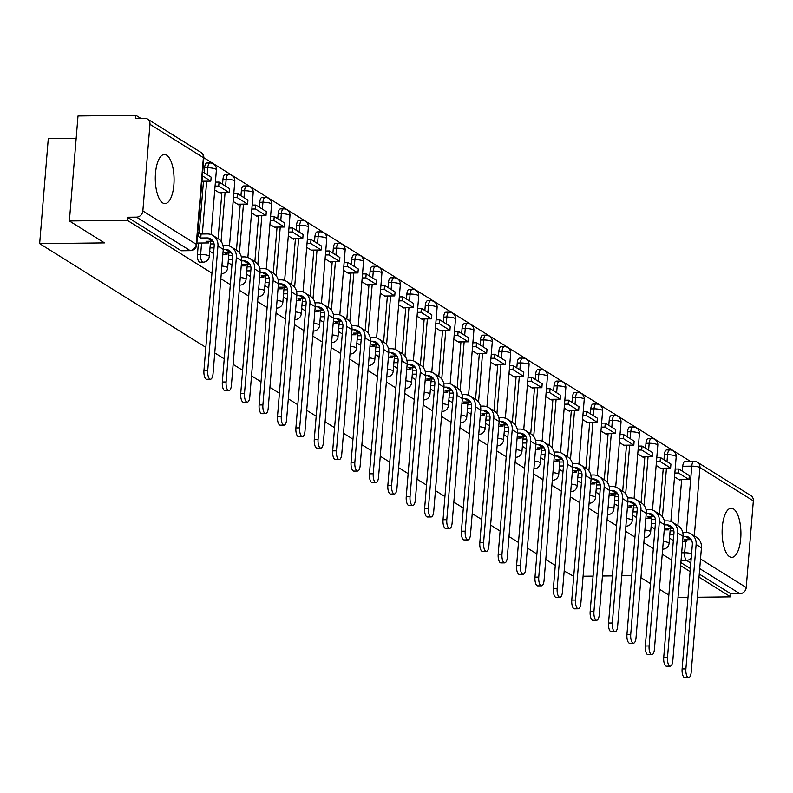 <?xml version="1.0" encoding="UTF-8"?>
<svg xmlns="http://www.w3.org/2000/svg" width="793" height="793" viewBox="0 0 793 793"><rect width="100%" height="100%" fill="white"/><g stroke="black" fill="none" stroke-linecap="round" stroke-linejoin="round"><path stroke-width="1.19" d="M733.475 508.918A24.553 9.397 89.3 0 0 731.235 508.234A24.553 9.397 89.3 0 0 722.155 529.962A24.553 9.397 89.3 0 0 729.55 556.666A24.553 9.397 89.3 0 0 731.8 557.35A24.553 9.397 89.3 0 0 740.88 535.632A24.553 9.397 89.3 0 0 733.475 508.918M166.649 155.16A24.553 9.397 89.3 0 0 164.399 154.486A24.553 9.397 89.3 0 0 155.319 176.205A24.553 9.397 89.3 0 0 162.714 202.919A24.553 9.397 89.3 0 0 164.964 203.603A24.553 9.397 89.3 0 0 174.044 181.875A24.553 9.397 89.3 0 0 166.649 155.16M198.389 243.035L197.457 254.454A6.294 2.409 89.3 0 0 199.311 262.057A6.294 2.409 89.3 0 0 199.886 262.225L203.077 262.186A6.294 2.409 -90.7 0 1 202.502 262.017A6.294 2.409 -90.7 0 1 200.649 254.424L201.591 243.005M690.396 461.367L203.851 157.728M140.698 118.316L135.89 115.312L135.643 118.375L144.653 118.266A6.294 5.65 -58 0 1 147.488 119.049A6.294 5.65 -58 0 1 149.966 124.323L142.849 210.948L196.258 244.284L203.375 157.648L149.966 124.323M76.178 138.319L48.284 138.646L39.65 243.639L104.507 242.896L69.378 220.969L127.257 220.305L211.949 273.159M69.378 220.969L78.011 115.976L135.89 115.312M677.866 525.63L681.653 479.626M682.347 471.211L682.753 466.254L691.774 466.145A6.294 2.409 -90.7 0 1 694.053 461.328L685.043 461.427A6.294 2.409 89.3 0 0 682.753 466.254M678.015 597.466L688.007 597.357M697.364 597.248L730.64 596.861L699.02 577.135M220.841 278.71L230.337 284.637M239.238 290.188L248.724 296.116M257.626 301.667L267.122 307.595M276.014 313.146L285.51 319.073M294.411 324.624L303.897 330.542M312.799 336.103L322.295 342.021M331.196 347.582L340.683 353.5M349.584 359.051L359.08 364.978M367.972 370.529L377.468 376.457M386.369 382.008L395.856 387.936M404.757 393.487L414.253 399.414M423.145 404.965L432.641 410.893M441.542 416.444L451.039 422.372M459.93 427.923L469.426 433.85M478.328 439.401L487.814 445.329M496.715 450.88L506.212 456.798M515.103 462.359L524.599 468.276M533.501 473.837L542.987 479.755M551.888 485.306L561.385 491.234M570.276 496.785L579.772 502.712M588.674 508.263L598.17 514.191M607.061 519.742L616.558 525.67M625.459 531.221L634.945 537.148M643.847 542.699L653.343 548.627M662.234 554.178L671.73 560.106M680.632 565.657L690.118 571.584M573.726 576.333L564.18 570.99M555.278 565.439L545.792 559.511M536.891 553.96L527.395 548.032M518.503 542.481L509.007 536.554M500.105 531.003L490.619 525.075M481.718 519.524L472.222 513.596M463.32 508.045L453.834 502.128M444.932 496.567L435.436 490.649M426.545 485.088L417.049 479.17M408.147 473.609L398.661 467.692M389.76 462.141L380.263 456.213M371.372 450.662L361.876 444.734M352.974 439.183L343.488 433.256M334.587 427.705L325.09 421.777M316.189 416.226L306.703 410.298M297.801 404.747L288.305 398.82M279.414 393.269L269.917 387.341M261.016 381.79L251.53 375.872M242.628 370.311L233.132 364.393M224.241 358.832L214.744 352.915M205.843 347.354L39.65 243.639M631.783 575.668L621.791 575.787M612.424 575.896L602.442 576.005M593.075 576.115L583.083 576.233M668.856 595.097L659.36 589.169M650.458 583.618L640.972 577.691M753.35 500.879L699.941 467.553A6.294 5.65 -58 0 0 697.463 462.279L750.862 495.605A6.294 5.65 122 0 1 753.35 500.879L746.223 587.514A6.294 5.65 122 0 1 739.909 593.699L699.723 568.621M730.64 596.861L730.888 593.808L739.909 593.699M127.514 217.242L180.913 250.578A6.294 2.409 89.3 0 0 181.488 250.747L190.508 250.647A6.294 2.409 -90.7 0 1 189.933 250.469L136.525 217.143L127.514 217.242L127.257 220.305M136.525 217.143A6.294 5.65 -58 0 0 142.849 210.948M214.754 189.943L220.196 193.353L220.256 192.699M233.142 201.422L238.594 204.832L238.643 204.178M251.53 212.901L256.982 216.301L257.041 215.656M269.927 224.379L275.379 227.779L275.429 227.135M288.315 235.858L293.767 239.258L293.816 238.614M306.703 247.337L312.155 250.737L312.214 250.092M325.1 258.815L330.552 262.215L330.602 261.571M343.488 270.294L348.94 273.694L348.989 273.04M361.886 281.773L367.328 285.173L367.387 284.518M380.273 293.251L385.725 296.651L385.775 295.997M398.661 304.73L404.113 308.13L404.172 307.476M417.059 316.209L422.51 319.609L422.56 318.955M435.446 327.678L440.898 331.087L440.948 330.433M453.834 339.156L459.286 342.566L459.345 341.912M472.231 350.635L477.683 354.035L477.733 353.391M490.619 362.114L496.071 365.514L496.131 364.869M509.017 373.592L514.469 376.992L514.518 376.348M527.404 385.071L532.856 388.471L532.906 387.827M545.792 396.55L551.244 399.95L551.304 399.305M564.19 408.028L569.642 411.428L569.691 410.774M582.577 419.507L588.029 422.907L588.079 422.253M600.975 430.986L606.417 434.386L606.476 433.731M619.363 442.464L624.815 445.864L624.864 445.21M637.75 453.933L643.202 457.343L643.262 456.689M656.148 465.412L661.6 468.822L661.649 468.167M659.479 514.151L663.265 468.148M663.949 459.732L664.365 454.776L667.557 454.736A6.294 2.409 -90.7 0 1 669.847 449.909L666.645 449.948A6.294 2.409 89.3 0 0 664.365 454.776M641.091 502.673L644.868 456.669M645.561 448.253L645.968 443.297L649.17 443.257A6.294 2.409 -90.7 0 1 651.459 438.43L648.258 438.47A6.294 2.409 89.3 0 0 645.968 443.297M622.693 491.194L626.48 445.19M627.174 436.774L627.58 431.818L630.782 431.779A6.294 2.409 -90.7 0 1 633.062 426.961L629.86 426.991A6.294 2.409 89.3 0 0 627.58 431.818M604.306 479.715L608.082 433.712M608.776 425.296L609.183 420.34L612.384 420.3A6.294 2.409 -90.7 0 1 614.674 415.482L611.472 415.512A6.294 2.409 89.3 0 0 609.183 420.34M585.918 468.237L589.695 422.233M590.389 413.817L590.795 408.861L593.997 408.821A6.294 2.409 -90.7 0 1 596.277 404.004L593.085 404.034A6.294 2.409 89.3 0 0 590.795 408.861M567.52 456.758L571.307 410.764M572.001 402.338L572.407 397.382L575.599 397.352A6.294 2.409 -90.7 0 1 577.889 392.525L574.687 392.565A6.294 2.409 89.3 0 0 572.407 397.382M549.133 445.279L552.909 399.285M553.603 390.86L554.01 385.904L557.211 385.874A6.294 2.409 -90.7 0 1 559.501 381.046L556.299 381.086A6.294 2.409 89.3 0 0 554.01 385.904M530.735 433.811L534.522 387.807M535.216 379.391L535.622 374.425L538.824 374.395A6.294 2.409 -90.7 0 1 541.104 369.568L537.902 369.607A6.294 2.409 89.3 0 0 535.622 374.425M512.347 422.332L516.134 376.328M516.818 367.912L517.234 362.956L520.426 362.916A6.294 2.409 -90.7 0 1 522.716 358.089L519.514 358.129A6.294 2.409 89.3 0 0 517.234 362.956M493.96 410.853L497.736 364.849M498.43 356.434L498.837 351.477L502.038 351.438A6.294 2.409 -90.7 0 1 504.318 346.61L501.126 346.65A6.294 2.409 89.3 0 0 498.837 351.477M475.562 399.375L479.349 353.371M480.043 344.955L480.449 339.999L483.651 339.959A6.294 2.409 -90.7 0 1 485.931 335.132L482.729 335.171A6.294 2.409 89.3 0 0 480.449 339.999M457.174 387.896L460.951 341.892M461.645 333.476L462.051 328.52L465.253 328.48A6.294 2.409 -90.7 0 1 467.543 323.653L464.341 323.693A6.294 2.409 89.3 0 0 462.051 328.52M438.787 376.417L442.563 330.413M443.257 321.998L443.664 317.041L446.865 317.002A6.294 2.409 -90.7 0 1 449.145 312.174L445.953 312.214A6.294 2.409 89.3 0 0 443.664 317.041M420.389 364.939L424.176 318.935M424.87 310.519L425.276 305.563L428.468 305.523A6.294 2.409 -90.7 0 1 430.758 300.706L427.556 300.735A6.294 2.409 89.3 0 0 425.276 305.563M402.001 353.46L405.778 307.456M406.472 299.04L406.878 294.084L410.08 294.044A6.294 2.409 -90.7 0 1 412.37 289.227L409.168 289.257A6.294 2.409 89.3 0 0 406.878 294.084M383.604 341.981L387.39 295.977M388.084 287.562L388.491 282.605L391.692 282.566A6.294 2.409 -90.7 0 1 393.972 277.748L390.771 277.778A6.294 2.409 89.3 0 0 388.491 282.605M365.216 330.503L369.003 284.509M369.687 276.083L370.093 271.127L373.295 271.097A6.294 2.409 -90.7 0 1 375.585 266.27L372.383 266.299A6.294 2.409 89.3 0 0 370.093 271.127M346.828 319.024L350.605 273.03M351.299 264.604L351.705 259.648L354.907 259.618A6.294 2.409 -90.7 0 1 357.187 254.791L353.995 254.831A6.294 2.409 89.3 0 0 351.705 259.648M328.431 307.555L332.217 261.551M332.911 253.136L333.318 248.169L336.51 248.14A6.294 2.409 -90.7 0 1 338.799 243.312L335.598 243.352A6.294 2.409 89.3 0 0 333.318 248.169M310.043 296.076L313.82 250.073M314.514 241.657L314.92 236.701L318.122 236.661A6.294 2.409 -90.7 0 1 320.412 231.834L317.21 231.873A6.294 2.409 89.3 0 0 314.92 236.701M291.646 284.598L295.432 238.594M296.126 230.178L296.532 225.222L299.734 225.182A6.294 2.409 -90.7 0 1 302.014 220.355L298.822 220.395A6.294 2.409 89.3 0 0 296.532 225.222M273.258 273.119L277.044 227.115M277.728 218.699L278.145 213.743L281.337 213.704A6.294 2.409 -90.7 0 1 283.626 208.876L280.425 208.916A6.294 2.409 89.3 0 0 278.145 213.743M254.87 261.64L258.647 215.637M259.341 207.221L259.747 202.265L262.949 202.225A6.294 2.409 -90.7 0 1 265.239 197.398L262.037 197.437A6.294 2.409 89.3 0 0 259.747 202.265M236.473 250.162L240.259 204.158M240.953 195.742L241.359 190.786L244.561 190.746A6.294 2.409 -90.7 0 1 246.841 185.919L243.639 185.958A6.294 2.409 89.3 0 0 241.359 190.786M218.085 238.683L221.871 192.679M222.555 184.263L222.962 179.307L226.164 179.268A6.294 2.409 -90.7 0 1 228.453 174.45L225.252 174.48A6.294 2.409 89.3 0 0 222.962 179.307M199.231 232.864L203.474 181.201M204.168 172.785L204.574 167.829L207.776 167.789A6.294 2.409 -90.7 0 1 210.056 162.971L206.864 163.001A6.294 2.409 89.3 0 0 204.574 167.829M669.5 538.12L673.346 540.509M209.719 251.173L213.555 253.562M228.106 262.652L231.943 265.04M246.504 274.13L250.34 276.519M264.892 285.599L268.728 287.998M283.279 297.078L287.125 299.476M301.677 308.556L305.513 310.955M320.065 320.035L323.901 322.434M338.452 331.514L342.298 333.912M356.85 342.992L360.686 345.391M375.238 354.471L379.074 356.87M393.635 365.95L397.471 368.349M412.023 377.428L415.859 379.817M430.411 388.907L434.257 391.296M448.808 400.386L452.644 402.775M467.196 411.864L471.032 414.253M485.584 423.333L489.43 425.732M503.981 434.812L507.817 437.211M522.369 446.29L526.215 448.689M540.767 457.769L544.603 460.168M559.154 469.248L562.99 471.647M577.542 480.727L581.388 483.125M595.94 492.205L599.776 494.604M614.327 503.684L618.163 506.073M632.715 515.163L636.561 517.551M651.112 526.641L654.949 529.03M674.536 476.89L679.988 480.29L680.037 479.646M730.888 593.808L699.277 574.073M690.376 568.522L680.88 562.594M685.618 461.605A6.294 2.409 89.3 0 0 685.043 461.427M210.452 379.223L206.676 379.272A7.087 2.716 -90.7 0 1 203.94 370.529L207.716 370.49A7.087 2.716 89.3 0 0 210.452 379.223A7.087 2.716 89.3 0 0 213.03 373.8L223.259 249.359A12.599 11.3 -58 0 0 218.293 238.812L212.98 235.501A12.599 11.3 -58 0 0 207.32 233.945L201.065 234.014L197.735 232.399M196.862 243.054L208.638 242.926L206.051 241.3L212.306 241.231A8.505 7.633 122 0 1 213.079 241.26M208.638 242.926L208.777 241.27M201.065 234.014L200.738 237.989L206.993 237.92A8.505 7.633 122 0 1 210.819 238.971A8.505 7.633 122 0 1 214.169 246.098L203.94 370.529M200.738 237.989L198.151 236.373L198.478 232.389M197.407 236.383L198.151 236.373M201.947 181.22L210.819 181.121L211.146 177.136L202.711 171.883M210.819 181.121L202.384 175.858M207.716 370.49L217.946 246.048A12.599 11.3 -58 0 0 212.98 235.501M228.85 390.701L225.063 390.741A7.087 2.716 -90.7 0 1 222.327 382.008L226.114 381.958A7.087 2.716 89.3 0 0 228.85 390.701A7.087 2.716 89.3 0 0 231.417 385.269L241.647 260.838A12.599 11.3 -58 0 0 236.681 250.291L231.378 246.98A12.599 11.3 -58 0 0 225.718 245.414L222.962 245.453M222.843 254.444L227.036 254.394L224.439 252.779L230.694 252.709A8.505 7.633 122 0 1 231.467 252.739M227.036 254.394L227.165 252.749M223.249 249.418L225.39 249.398A8.505 7.633 122 0 1 229.207 250.449A8.505 7.633 122 0 1 232.557 257.576L222.327 382.008M209.986 247.922L214.021 247.882M219.175 192.709L229.207 192.6L229.534 188.615L219.046 182.073L215.399 182.112M229.207 192.6L218.719 186.048L219.046 182.073M215.072 186.087L218.719 186.048M214.07 243.907L210.314 243.947M226.114 381.958L236.344 257.527A12.599 11.3 -58 0 0 231.378 246.98M247.238 402.18L243.461 402.22A7.087 2.716 -90.7 0 1 240.725 393.487L244.502 393.437A7.087 2.716 89.3 0 0 247.238 402.18A7.087 2.716 89.3 0 0 249.805 396.748L260.035 272.316A12.599 11.3 -58 0 0 255.068 261.769L249.765 258.459A12.599 11.3 -58 0 0 244.105 256.892L241.359 256.932M241.231 265.923L245.424 265.873L242.827 264.257L249.081 264.188A8.505 7.633 122 0 1 249.854 264.218M245.424 265.873L245.562 264.228M241.647 260.897L243.778 260.877A8.505 7.633 122 0 1 247.604 261.928A8.505 7.633 122 0 1 250.955 269.045L240.725 393.487M228.374 259.4L232.418 259.361M237.573 204.188L247.604 204.079L247.931 200.094L237.434 193.551L233.786 193.591M247.604 204.079L237.107 197.526L237.434 193.551M233.459 197.566L237.107 197.526M232.458 255.386L228.701 255.425M244.502 393.437L254.731 269.005A12.599 11.3 -58 0 0 249.765 258.459M265.625 413.659L261.849 413.698A7.087 2.716 -90.7 0 1 259.113 404.965L262.899 404.916A7.087 2.716 89.3 0 0 265.625 413.659A7.087 2.716 89.3 0 0 268.203 408.226L278.432 283.795A12.599 11.3 -58 0 0 273.466 273.248L268.163 269.937A12.599 11.3 -58 0 0 262.493 268.371L259.747 268.401M259.618 277.401L263.811 277.352L261.224 275.736L267.479 275.667A8.505 7.633 122 0 1 268.252 275.696M263.811 277.352L263.95 275.706M260.035 272.376L262.166 272.356A8.505 7.633 122 0 1 265.992 273.407A8.505 7.633 122 0 1 269.342 280.524L259.113 404.965M246.762 270.879L250.806 270.839M255.961 215.666L265.992 215.557L266.319 211.572L255.822 205.03L252.174 205.07M265.992 215.557L255.495 209.005L255.822 205.03M251.847 209.045L255.495 209.005M250.856 266.854L247.089 266.904M262.899 404.916L273.129 280.484A12.599 11.3 -58 0 0 268.163 269.937M284.023 425.137L280.236 425.177A7.087 2.716 -90.7 0 1 277.5 416.444L281.287 416.394A7.087 2.716 89.3 0 0 284.023 425.137A7.087 2.716 89.3 0 0 286.59 419.705L296.82 295.274A12.599 11.3 -58 0 0 291.854 284.727L286.551 281.416A12.599 11.3 -58 0 0 280.891 279.85L278.145 279.879M278.016 288.88L282.209 288.83L279.612 287.215L285.867 287.145A8.505 7.633 122 0 1 286.64 287.175M282.209 288.83L282.348 287.185M278.422 283.854L280.563 283.835A8.505 7.633 122 0 1 284.38 284.885A8.505 7.633 122 0 1 287.74 292.002L277.5 416.444M265.159 282.358L269.194 282.308M274.358 227.145L284.38 227.026L284.707 223.051L274.219 216.499L270.572 216.548M284.38 227.026L273.892 220.484L274.219 216.499M270.244 220.523L273.892 220.484M269.243 278.333L265.486 278.383M281.287 416.394L291.517 291.963A12.599 11.3 -58 0 0 286.551 281.416M302.411 436.616L298.634 436.656A7.087 2.716 -90.7 0 1 295.898 427.913L299.675 427.873A7.087 2.716 89.3 0 0 302.411 436.616A7.087 2.716 89.3 0 0 304.988 431.184L315.217 306.752A12.599 11.3 -58 0 0 310.251 296.195L304.938 292.885A12.599 11.3 -58 0 0 299.278 291.328L296.532 291.358M296.404 300.359L300.597 300.309L298.009 298.693L304.254 298.624A8.505 7.633 122 0 1 305.027 298.654M300.597 300.309L300.735 298.664M296.82 295.333L298.951 295.313A8.505 7.633 122 0 1 302.777 296.364A8.505 7.633 122 0 1 306.128 303.481L295.898 427.913M283.547 293.836L287.591 293.787M292.746 238.624L302.777 238.505L303.104 234.53L292.607 227.978L288.959 228.027M302.777 238.505L292.28 231.962L292.607 227.978M288.632 232.002L292.28 231.962M287.631 289.812L283.874 289.861M299.675 427.873L309.904 303.441A12.599 11.3 -58 0 0 304.938 292.885M320.798 448.095L317.022 448.134A7.087 2.716 -90.7 0 1 314.286 439.391L318.072 439.352A7.087 2.716 89.3 0 0 320.798 448.095A7.087 2.716 89.3 0 0 323.375 442.663L333.605 318.231A12.599 11.3 -58 0 0 328.639 307.674L323.336 304.363A12.599 11.3 -58 0 0 317.676 302.807L314.92 302.837M314.791 311.837L318.994 311.788L316.397 310.172L322.652 310.093A8.505 7.633 122 0 1 323.425 310.132M318.994 311.788L319.123 310.142M315.208 306.812L317.349 306.782A8.505 7.633 122 0 1 321.165 307.843A8.505 7.633 122 0 1 324.515 314.96L314.286 439.391M301.945 305.315L305.979 305.265M311.134 250.102L321.165 249.983L321.492 246.008L311.005 239.456L307.347 239.496M321.165 249.983L310.678 243.441L311.005 239.456M307.02 243.481L310.678 243.441M306.029 301.29L302.272 301.34M318.072 439.352L328.302 314.92A12.599 11.3 -58 0 0 323.336 304.363M339.196 459.573L335.409 459.613A7.087 2.716 -90.7 0 1 332.683 450.87L336.46 450.83A7.087 2.716 89.3 0 0 339.196 459.573A7.087 2.716 89.3 0 0 341.763 454.141L351.993 329.71A12.599 11.3 -58 0 0 347.027 319.153L341.724 315.842A12.599 11.3 -58 0 0 336.063 314.286L333.318 314.315M333.189 323.316L337.382 323.266L334.785 321.651L341.04 321.571A8.505 7.633 122 0 1 341.813 321.611M337.382 323.266L337.521 321.611M333.595 318.29L335.736 318.261A8.505 7.633 122 0 1 339.553 319.321A8.505 7.633 122 0 1 342.913 326.438L332.683 450.87M320.332 316.794L324.377 316.744M329.531 261.581L339.553 261.462L339.88 257.487L329.392 250.935L325.745 250.975M339.553 261.462L329.065 254.92L329.392 250.935M325.417 254.959L329.065 254.92M324.416 312.769L320.659 312.809M336.46 450.83L346.69 326.399A12.599 11.3 -58 0 0 341.724 315.842M357.584 471.042L353.807 471.092A7.087 2.716 -90.7 0 1 351.071 462.349L354.848 462.309A7.087 2.716 89.3 0 0 357.584 471.042A7.087 2.716 89.3 0 0 360.161 465.62L370.39 341.188A12.599 11.3 -58 0 0 365.424 330.631L360.111 327.321A12.599 11.3 -58 0 0 354.451 325.764L351.705 325.794M351.577 334.795L355.77 334.745L353.182 333.129L359.437 333.05A8.505 7.633 122 0 1 360.21 333.08M355.77 334.745L355.908 333.09M351.993 329.769L354.124 329.739A8.505 7.633 122 0 1 357.95 330.8A8.505 7.633 122 0 1 361.301 337.917L351.071 462.349M338.72 328.272L342.764 328.223M347.919 273.06L357.95 272.941L358.277 268.966L347.78 262.414L344.132 262.453M357.95 272.941L347.453 266.398L347.78 262.414M343.805 266.438L347.453 266.398M342.804 324.248L339.047 324.287M354.848 462.309L365.087 337.877A12.599 11.3 -58 0 0 360.111 327.321M375.981 482.521L372.195 482.57A7.087 2.716 -90.7 0 1 369.459 473.827L373.245 473.788A7.087 2.716 89.3 0 0 375.981 482.521A7.087 2.716 89.3 0 0 378.548 477.099L388.778 352.667A12.599 11.3 -58 0 0 383.812 342.11L378.509 338.799A12.599 11.3 -58 0 0 372.849 337.243L370.093 337.273M369.974 346.273L374.167 346.224L371.57 344.598L377.825 344.529A8.505 7.633 122 0 1 378.598 344.559M374.167 346.224L374.296 344.568M370.381 341.248L372.522 341.218A8.505 7.633 122 0 1 376.338 342.269A8.505 7.633 122 0 1 379.688 349.396L369.459 473.827M357.118 339.751L361.152 339.701M366.307 284.538L376.338 284.419L376.665 280.444L366.178 273.892L362.53 273.932M376.338 284.419L365.851 277.867L366.178 273.892M362.203 277.917L365.851 277.867M361.202 335.726L357.445 335.766M373.245 473.788L383.475 349.346A12.599 11.3 -58 0 0 378.509 338.799M394.369 493.999L390.592 494.049A7.087 2.716 -90.7 0 1 387.856 485.306L391.633 485.266A7.087 2.716 89.3 0 0 394.369 493.999A7.087 2.716 89.3 0 0 396.936 488.577L407.166 364.136A12.599 11.3 -58 0 0 402.2 353.589L396.896 350.278A12.599 11.3 -58 0 0 391.236 348.722L388.491 348.751M388.362 357.742L392.555 357.702L389.958 356.077L396.213 356.007A8.505 7.633 122 0 1 396.986 356.037M392.555 357.702L392.694 356.047M388.778 352.726L390.909 352.697A8.505 7.633 122 0 1 394.736 353.747A8.505 7.633 122 0 1 398.086 360.874L387.856 485.306M375.505 351.23L379.55 351.18M384.704 296.017L394.736 295.898L395.063 291.913L384.565 285.371L380.918 285.411M394.736 295.898L384.238 289.346L384.565 285.371M380.59 289.395L384.238 289.346M379.589 347.205L375.832 347.245M391.633 485.266L401.863 360.825A12.599 11.3 -58 0 0 396.896 350.278M412.756 505.478L408.98 505.528A7.087 2.716 -90.7 0 1 406.244 496.785L410.031 496.745A7.087 2.716 89.3 0 0 412.756 505.478A7.087 2.716 89.3 0 0 415.334 500.056L425.563 375.614A12.599 11.3 -58 0 0 420.597 365.067L415.294 361.757A12.599 11.3 -58 0 0 409.634 360.2L406.878 360.23M406.75 369.221L410.952 369.181L408.355 367.555L414.61 367.486A8.505 7.633 122 0 1 415.383 367.516M410.952 369.181L411.081 367.526M407.166 364.195L409.307 364.175A8.505 7.633 122 0 1 413.123 365.226A8.505 7.633 122 0 1 416.474 372.353L406.244 496.785M393.893 362.708L397.937 362.659M403.092 307.486L413.123 307.377L413.45 303.392L402.953 296.85L399.305 296.889M413.123 307.377L402.626 300.825L402.953 296.85M398.978 300.864L402.626 300.825M397.987 358.684L394.22 358.723M410.031 496.745L420.26 372.304A12.599 11.3 -58 0 0 415.294 361.757M431.154 516.957L427.368 516.996A7.087 2.716 -90.7 0 1 424.642 508.263L428.418 508.214A7.087 2.716 89.3 0 0 431.154 516.957A7.087 2.716 89.3 0 0 433.721 511.535L443.951 387.093A12.599 11.3 -58 0 0 438.985 376.546L433.682 373.235A12.599 11.3 -58 0 0 428.022 371.669L425.276 371.709M425.147 380.699L429.34 380.65L426.743 379.034L432.998 378.965A8.505 7.633 122 0 1 433.771 378.995M429.34 380.65L429.479 379.004M425.554 375.674L427.695 375.654A8.505 7.633 122 0 1 431.511 376.705A8.505 7.633 122 0 1 434.871 383.832L424.642 508.263M412.291 374.177L416.325 374.137M421.489 318.964L431.511 318.855L431.838 314.871L421.351 308.328L417.703 308.368M431.511 318.855L421.024 312.303L421.351 308.328M417.376 312.343L421.024 312.303M416.375 370.162L412.618 370.202M428.418 508.214L438.648 383.782A12.599 11.3 -58 0 0 433.682 373.235M449.542 528.435L445.765 528.475A7.087 2.716 -90.7 0 1 443.029 519.742L446.806 519.693A7.087 2.716 89.3 0 0 449.542 528.435A7.087 2.716 89.3 0 0 452.119 523.003L462.349 398.572A12.599 11.3 -58 0 0 457.383 388.025L452.069 384.714A12.599 11.3 -58 0 0 446.409 383.148L443.664 383.188M443.535 392.178L447.728 392.129L445.141 390.513L451.386 390.443A8.505 7.633 122 0 1 452.159 390.473M447.728 392.129L447.867 390.483M443.951 387.153L446.082 387.133A8.505 7.633 122 0 1 449.909 388.183A8.505 7.633 122 0 1 453.259 395.31L443.029 519.742M430.678 385.656L434.723 385.616M439.877 330.443L449.909 330.334L450.236 326.349L439.738 319.807L436.091 319.847M449.909 330.334L439.411 323.782L439.738 319.807M435.763 323.822L439.411 323.782M434.762 381.641L431.005 381.681M446.806 519.693L457.036 395.261A12.599 11.3 -58 0 0 452.069 384.714M467.939 539.914L464.153 539.954A7.087 2.716 -90.7 0 1 461.417 531.221L465.204 531.171A7.087 2.716 89.3 0 0 467.939 539.914A7.087 2.716 89.3 0 0 470.507 534.482L480.736 410.05A12.599 11.3 -58 0 0 475.77 399.503L470.467 396.193A12.599 11.3 -58 0 0 464.807 394.627L462.051 394.656M461.922 403.657L466.125 403.607L463.528 401.992L469.783 401.922A8.505 7.633 122 0 1 470.556 401.952M466.125 403.607L466.254 401.962M462.339 398.631L464.48 398.611A8.505 7.633 122 0 1 468.296 399.662A8.505 7.633 122 0 1 471.647 406.779L461.417 531.221M449.076 397.134L453.11 397.095M458.265 341.922L468.296 341.813L468.623 337.828L458.136 331.286L454.478 331.325M468.296 341.813L457.809 335.261L458.136 331.286M454.151 335.3L457.809 335.261M453.16 393.11L449.403 393.159M465.204 531.171L475.433 406.74A12.599 11.3 -58 0 0 470.467 396.193M486.327 551.393L482.541 551.432A7.087 2.716 -90.7 0 1 479.815 542.699L483.591 542.65A7.087 2.716 89.3 0 0 486.327 551.393A7.087 2.716 89.3 0 0 488.894 545.961L499.124 421.529A12.599 11.3 -58 0 0 494.158 410.982L488.855 407.671A12.599 11.3 -58 0 0 483.195 406.105L480.449 406.135M480.32 415.135L484.513 415.086L481.916 413.47L488.171 413.401A8.505 7.633 122 0 1 488.944 413.431M484.513 415.086L484.652 413.44M480.736 410.11L482.868 410.09A8.505 7.633 122 0 1 486.694 411.141A8.505 7.633 122 0 1 490.044 418.258L479.815 542.699M467.464 408.613L471.508 408.564M476.662 353.4L486.684 353.291L487.011 349.307L476.524 342.754L472.876 342.804M486.684 353.291L476.196 346.739L476.524 342.754M472.549 346.779L476.196 346.739M471.548 404.589L467.791 404.638M483.591 542.65L493.821 418.218A12.599 11.3 -58 0 0 488.855 407.671M504.715 562.871L500.938 562.911A7.087 2.716 -90.7 0 1 498.202 554.178L501.979 554.129A7.087 2.716 89.3 0 0 504.715 562.871A7.087 2.716 89.3 0 0 507.292 557.439L517.522 433.008A12.599 11.3 -58 0 0 512.556 422.461L507.252 419.15A12.599 11.3 -58 0 0 501.582 417.584L498.837 417.614M498.708 426.614L502.901 426.565L500.314 424.949L506.568 424.879A8.505 7.633 122 0 1 507.342 424.909M502.901 426.565L503.04 424.919M499.124 421.589L501.255 421.569A8.505 7.633 122 0 1 505.082 422.619A8.505 7.633 122 0 1 508.432 429.737L498.202 554.178M485.851 420.092L489.896 420.042M495.05 364.879L505.082 364.76L505.409 360.785L494.911 354.233L491.264 354.283M505.082 364.76L494.584 358.218L494.911 354.233M490.936 358.258L494.584 358.218M489.935 416.067L486.178 416.117M501.979 554.129L512.219 429.697A12.599 11.3 -58 0 0 507.252 419.15M523.112 574.35L519.326 574.39A7.087 2.716 -90.7 0 1 516.59 565.647L520.377 565.607A7.087 2.716 89.3 0 0 523.112 574.35A7.087 2.716 89.3 0 0 525.68 568.918L535.909 444.486A12.599 11.3 -58 0 0 530.943 433.93L525.64 430.619A12.599 11.3 -58 0 0 519.98 429.063L517.234 429.092M517.105 438.093L521.298 438.043L518.701 436.428L524.956 436.348A8.505 7.633 122 0 1 525.729 436.388M521.298 438.043L521.427 436.398M517.512 433.067L519.653 433.037A8.505 7.633 122 0 1 523.469 434.098A8.505 7.633 122 0 1 526.82 441.215L516.59 565.647M504.249 431.57L508.283 431.521M513.438 376.358L523.469 376.239L523.796 372.264L513.309 365.712L509.661 365.751M523.469 376.239L512.982 369.697L513.309 365.712M509.334 369.736L512.982 369.697M508.333 427.546L504.576 427.596M520.377 565.607L530.606 441.176A12.599 11.3 -58 0 0 525.64 430.619M541.5 585.829L537.723 585.868A7.087 2.716 -90.7 0 1 534.988 577.126L538.764 577.086A7.087 2.716 89.3 0 0 541.5 585.829A7.087 2.716 89.3 0 0 544.067 580.397L554.307 455.965A12.599 11.3 -58 0 0 549.331 445.408L544.028 442.097A12.599 11.3 -58 0 0 538.368 440.541L535.622 440.571M535.493 449.572L539.686 449.522L537.099 447.906L543.344 447.827A8.505 7.633 122 0 1 544.117 447.867M539.686 449.522L539.825 447.867M535.909 444.546L538.041 444.516A8.505 7.633 122 0 1 541.867 445.577A8.505 7.633 122 0 1 545.217 452.694L534.988 577.126M522.637 443.049L526.681 443M531.835 387.836L541.867 387.718L542.194 383.743L531.697 377.19L528.049 377.23M541.867 387.718L531.369 381.175L531.697 377.19M527.722 381.215L531.369 381.175M526.721 439.025L522.964 439.064M538.764 577.086L548.994 452.654A12.599 11.3 -58 0 0 544.028 442.097M559.888 597.298L556.111 597.347A7.087 2.716 -90.7 0 1 553.375 588.604L557.162 588.565A7.087 2.716 89.3 0 0 559.888 597.298A7.087 2.716 89.3 0 0 562.465 591.875L572.695 467.444A12.599 11.3 -58 0 0 567.729 456.887L562.425 453.576A12.599 11.3 -58 0 0 556.765 452.02L554.01 452.05M553.881 461.05L558.084 461.001L555.487 459.385L561.741 459.306A8.505 7.633 122 0 1 562.515 459.335M558.084 461.001L558.213 459.345M554.297 456.025L556.438 455.995A8.505 7.633 122 0 1 560.255 457.055A8.505 7.633 122 0 1 563.605 464.173L553.375 588.604M541.034 454.528L545.069 454.478M550.223 399.315L560.255 399.196L560.582 395.221L550.084 388.669L546.436 388.709M560.255 399.196L549.757 392.654L550.084 388.669M546.109 392.694L549.757 392.654M545.118 450.503L541.361 450.543M557.162 588.565L567.391 464.133A12.599 11.3 -58 0 0 562.425 453.576M578.285 608.776L574.499 608.826A7.087 2.716 -90.7 0 1 571.773 600.083L575.549 600.043A7.087 2.716 89.3 0 0 578.285 608.776A7.087 2.716 89.3 0 0 580.853 603.354L591.082 478.922A12.599 11.3 -58 0 0 586.116 468.366L580.813 465.055A12.599 11.3 -58 0 0 575.153 463.499L572.407 463.528M572.278 472.529L576.471 472.479L573.874 470.854L580.129 470.784A8.505 7.633 122 0 1 580.902 470.814M576.471 472.479L576.61 470.824M572.685 467.503L574.826 467.474A8.505 7.633 122 0 1 578.642 468.524A8.505 7.633 122 0 1 582.003 475.651L571.773 600.083M559.422 466.006L563.456 465.957M568.621 410.794L578.642 410.675L578.969 406.7L568.482 400.148L564.834 400.187M578.642 410.675L568.155 404.123L568.482 400.148M564.507 404.172L568.155 404.123M563.506 461.982L559.749 462.022M575.549 600.043L585.779 475.612A12.599 11.3 -58 0 0 580.813 465.055M596.673 620.255L592.896 620.304A7.087 2.716 -90.7 0 1 590.161 611.562L593.937 611.522A7.087 2.716 89.3 0 0 596.673 620.255A7.087 2.716 89.3 0 0 599.25 614.833L609.48 490.391A12.599 11.3 -58 0 0 604.514 479.844L599.201 476.534A12.599 11.3 -58 0 0 593.541 474.977L590.795 475.007M590.666 483.998L594.859 483.958L592.272 482.332L598.527 482.263A8.505 7.633 122 0 1 599.3 482.293M594.859 483.958L594.998 482.303M591.082 478.982L593.214 478.952A8.505 7.633 122 0 1 597.04 480.003A8.505 7.633 122 0 1 600.39 487.13L590.161 611.562M577.81 477.485L581.854 477.436M587.008 422.272L597.04 422.154L597.367 418.179L586.87 411.626L583.222 411.666M597.04 422.154L586.542 415.601L586.87 411.626M582.895 415.651L586.542 415.601M581.893 473.461L578.137 473.5M593.937 611.522L604.167 487.08A12.599 11.3 -58 0 0 599.201 476.534M615.071 631.734L611.284 631.783A7.087 2.716 -90.7 0 1 608.548 623.04L612.335 623.001A7.087 2.716 89.3 0 0 615.071 631.734A7.087 2.716 89.3 0 0 617.638 626.311L627.868 501.87A12.599 11.3 -58 0 0 622.901 491.323L617.598 488.012A12.599 11.3 -58 0 0 611.938 486.456L609.183 486.486M609.054 495.476L613.257 495.437L610.66 493.811L616.914 493.742A8.505 7.633 122 0 1 617.688 493.771M613.257 495.437L613.385 493.781M609.47 490.451L611.611 490.431A8.505 7.633 122 0 1 615.427 491.482A8.505 7.633 122 0 1 618.778 498.609L608.548 623.04M596.207 488.964L600.242 488.914M605.396 433.741L615.427 433.632L615.755 429.647L605.267 423.105L601.619 423.145M615.427 433.632L604.94 427.08L605.267 423.105M601.292 427.12L604.94 427.08M600.291 484.939L596.534 484.979M612.335 623.001L622.564 498.559A12.599 11.3 -58 0 0 617.598 488.012M633.458 643.212L629.672 643.262A7.087 2.716 -90.7 0 1 626.946 634.519L630.722 634.479A7.087 2.716 89.3 0 0 633.458 643.212A7.087 2.716 89.3 0 0 636.026 637.79L646.255 513.349A12.599 11.3 -58 0 0 641.289 502.802L635.986 499.491A12.599 11.3 -58 0 0 630.326 497.925L627.58 497.964M627.451 506.955L631.644 506.905L629.047 505.29L635.302 505.22A8.505 7.633 122 0 1 636.075 505.25M631.644 506.905L631.783 505.26M627.868 501.929L629.999 501.91A8.505 7.633 122 0 1 633.825 502.96A8.505 7.633 122 0 1 637.175 510.087L626.946 634.519M614.595 500.433L618.639 500.393M623.794 445.22L633.825 445.111L634.152 441.126L623.655 434.584L620.007 434.623M633.825 445.111L623.328 438.559L623.655 434.584M619.68 438.598L623.328 438.559M618.679 496.418L614.922 496.458M630.722 634.479L640.952 510.038A12.599 11.3 -58 0 0 635.986 499.491M651.846 654.691L648.069 654.731A7.087 2.716 -90.7 0 1 645.333 645.998L649.12 645.948A7.087 2.716 89.3 0 0 651.846 654.691A7.087 2.716 89.3 0 0 654.423 649.259L664.653 524.827A12.599 11.3 -58 0 0 659.687 514.28L654.384 510.97A12.599 11.3 -58 0 0 648.714 509.403L645.968 509.443M645.839 518.434L650.032 518.384L647.445 516.768L653.7 516.699A8.505 7.633 122 0 1 654.473 516.729M650.032 518.384L650.171 516.739M646.255 513.408L648.387 513.388A8.505 7.633 122 0 1 652.213 514.439A8.505 7.633 122 0 1 655.563 521.566L645.333 645.998M632.983 511.911L637.027 511.872M642.181 456.699L652.213 456.59L652.54 452.605L642.043 446.062L638.395 446.102M652.213 456.59L641.715 450.037L642.043 446.062M638.068 450.077L641.715 450.037M637.076 507.897L633.31 507.936M649.12 645.948L659.35 521.516A12.599 11.3 -58 0 0 654.384 510.97M670.244 666.17L666.457 666.209A7.087 2.716 -90.7 0 1 663.721 657.476L667.508 657.427A7.087 2.716 89.3 0 0 670.244 666.17A7.087 2.716 89.3 0 0 672.811 660.738L683.041 536.306A12.599 11.3 -58 0 0 678.074 525.759L672.771 522.448A12.599 11.3 -58 0 0 667.111 520.882L664.365 520.912M664.237 529.912L668.43 529.863L665.833 528.247L672.087 528.178A8.505 7.633 122 0 1 672.86 528.207M668.43 529.863L668.568 528.217M664.643 524.887L666.784 524.867A8.505 7.633 122 0 1 670.6 525.918A8.505 7.633 122 0 1 673.961 533.035L663.721 657.476M651.38 523.39L655.414 523.35M660.579 468.177L670.6 468.068L670.928 464.083L660.44 457.541L656.792 457.581M670.6 468.068L660.113 461.516L660.44 457.541M656.465 461.556L660.113 461.516M655.464 519.365L651.707 519.415M667.508 657.427L677.737 532.995A12.599 11.3 -58 0 0 672.771 522.448M688.631 677.648L684.855 677.688A7.087 2.716 -90.7 0 1 682.119 668.955L685.895 668.905A7.087 2.716 89.3 0 0 688.631 677.648A7.087 2.716 89.3 0 0 691.199 672.216L701.438 547.785A12.599 11.3 -58 0 0 696.472 537.238L691.159 533.927A12.599 11.3 -58 0 0 685.499 532.361L682.753 532.39M682.624 541.391L686.817 541.341L684.23 539.726L690.475 539.656A8.505 7.633 122 0 1 691.248 539.686M686.817 541.341L686.956 539.696M683.041 536.365L685.172 536.346A8.505 7.633 122 0 1 688.998 537.396A8.505 7.633 122 0 1 692.348 544.513L682.119 668.955M669.768 534.869L673.812 534.819M678.967 479.656L688.998 479.547L689.325 475.562L678.828 469.01L675.18 469.059M688.998 479.547L678.501 472.995L678.828 469.01M674.853 473.034L678.501 472.995M673.852 530.844L670.095 530.894M685.895 668.905L696.125 544.474A12.599 11.3 -58 0 0 691.159 533.927M197.457 254.454L200.649 254.424A6.294 1.388 4.7 0 1 208.827 255.822A6.294 1.388 -175.3 0 1 209.283 256.407L210.532 241.25M681.683 552.81L684.646 552.78L685.588 541.361M686.322 532.381L691.774 466.145A6.294 1.388 -175.3 0 1 699.941 467.553L694.321 535.899M700.516 558.986L746.223 587.514M662.452 516.828L666.457 468.108M666.992 461.625L667.557 454.736A6.294 1.388 -175.3 0 1 675.735 456.144A6.294 1.388 -175.3 0 1 676.191 456.728A6.294 6.294 0 0 0 669.847 449.909M644.065 505.349L648.069 456.629M648.605 450.146L649.17 443.257A6.294 1.388 -175.3 0 1 657.347 444.665A6.294 1.388 -175.3 0 1 657.803 445.25A6.294 6.294 0 0 0 651.459 438.43M625.677 493.87L629.682 445.16M630.207 438.678L630.782 431.779A6.294 1.388 -175.3 0 1 638.95 433.186A6.294 1.388 -175.3 0 1 639.416 433.771A6.294 6.294 0 0 0 633.062 426.961M607.279 482.392L611.284 433.682M611.819 427.199L612.384 420.3A6.294 1.388 -175.3 0 1 620.562 421.707A6.294 1.388 -175.3 0 1 621.018 422.292A6.294 6.294 0 0 0 614.674 415.482M588.892 470.913L592.896 422.203M593.432 415.72L593.997 408.821A6.294 1.388 -175.3 0 1 602.174 410.229A6.294 1.388 -175.3 0 1 602.63 410.814A6.294 6.294 0 0 0 596.277 404.004M570.494 459.434L574.499 410.724M575.034 404.242L575.599 397.352A6.294 1.388 -175.3 0 1 583.777 398.75A6.294 1.388 -175.3 0 1 584.233 399.335A6.294 6.294 0 0 0 577.889 392.525M552.106 447.956L556.111 399.246M556.646 392.763L557.211 385.874A6.294 1.388 -175.3 0 1 565.389 387.271A6.294 1.388 -175.3 0 1 565.845 387.856A6.294 6.294 0 0 0 559.501 381.046M533.719 436.477L537.723 387.767M538.259 381.284L538.824 374.395A6.294 1.388 -175.3 0 1 546.992 375.793A6.294 1.388 -175.3 0 1 547.457 376.378A6.294 6.294 0 0 0 541.104 369.568M515.321 425.008L519.326 376.288M519.861 369.806L520.426 362.916A6.294 1.388 -175.3 0 1 528.604 364.324A6.294 1.388 -175.3 0 1 529.06 364.899A6.294 6.294 0 0 0 522.716 358.089M496.933 413.53L500.938 364.81M501.473 358.327L502.038 351.438A6.294 1.388 -175.3 0 1 510.216 352.845A6.294 1.388 -175.3 0 1 510.672 353.42A6.294 6.294 0 0 0 504.318 346.61M478.546 402.051L482.55 353.331M483.076 346.848L483.651 339.959A6.294 1.388 -175.3 0 1 491.819 341.367A6.294 1.388 -175.3 0 1 492.284 341.952A6.294 6.294 0 0 0 485.931 335.132M460.148 390.572L464.153 341.852M464.688 335.37L465.253 328.48A6.294 1.388 -175.3 0 1 473.431 329.888A6.294 1.388 -175.3 0 1 473.887 330.473A6.294 6.294 0 0 0 467.543 323.653M441.76 379.094L445.765 330.374M446.3 323.891L446.865 317.002A6.294 1.388 -175.3 0 1 455.033 318.409A6.294 1.388 -175.3 0 1 455.499 318.994A6.294 6.294 0 0 0 449.145 312.174M423.363 367.615L427.368 318.905M427.903 312.412L428.468 305.523A6.294 1.388 -175.3 0 1 436.646 306.931A6.294 1.388 -175.3 0 1 437.102 307.515A6.294 6.294 0 0 0 430.758 300.706M404.975 356.136L408.98 307.426M409.515 300.944L410.08 294.044A6.294 1.388 -175.3 0 1 418.258 295.452A6.294 1.388 -175.3 0 1 418.714 296.037A6.294 6.294 0 0 0 412.37 289.227M386.587 344.658L390.592 295.948M391.118 289.465L391.692 282.566A6.294 1.388 -175.3 0 1 399.86 283.973A6.294 1.388 -175.3 0 1 400.326 284.558A6.294 6.294 0 0 0 393.972 277.748M368.19 333.179L372.195 284.469M372.73 277.986L373.295 271.097A6.294 1.388 -175.3 0 1 381.473 272.495A6.294 1.388 -175.3 0 1 381.929 273.079A6.294 6.294 0 0 0 375.585 266.27M349.802 321.7L353.807 272.99M354.342 266.507L354.907 259.618A6.294 1.388 -175.3 0 1 363.085 261.016A6.294 1.388 -175.3 0 1 363.541 261.601A6.294 6.294 0 0 0 357.187 254.791M331.415 310.222L335.419 261.512M335.945 255.029L336.51 248.14A6.294 1.388 -175.3 0 1 344.687 249.537A6.294 1.388 -175.3 0 1 345.143 250.122A6.294 6.294 0 0 0 338.799 243.312M313.017 298.753L317.022 250.033M317.557 243.55L318.122 236.661A6.294 1.388 -175.3 0 1 326.3 238.069A6.294 1.388 -175.3 0 1 326.756 238.643A6.294 6.294 0 0 0 320.412 231.834M294.629 287.274L298.634 238.554M299.169 232.071L299.734 225.182A6.294 1.388 -175.3 0 1 307.902 226.59A6.294 1.388 -175.3 0 1 308.368 227.165A6.294 6.294 0 0 0 302.014 220.355M276.232 275.795L280.236 227.076M280.772 220.593L281.337 213.704A6.294 1.388 -175.3 0 1 289.514 215.111A6.294 1.388 -175.3 0 1 289.97 215.686A6.294 6.294 0 0 0 283.626 208.876M257.844 264.317L261.849 215.597M262.384 209.114L262.949 202.225A6.294 1.388 -175.3 0 1 271.127 203.632A6.294 1.388 -175.3 0 1 271.583 204.217A6.294 6.294 0 0 0 265.239 197.398M239.456 252.838L243.461 204.118M243.986 197.635L244.561 190.746A6.294 1.388 -175.3 0 1 252.729 192.154A6.294 1.388 -175.3 0 1 253.195 192.739A6.294 6.294 0 0 0 246.841 185.919M221.059 241.359L225.063 192.649M225.599 186.157L226.164 179.268A6.294 1.388 -175.3 0 1 234.341 180.675A6.294 1.388 -175.3 0 1 234.797 181.26A6.294 6.294 0 0 0 228.453 174.45M202.334 233.994L206.676 181.171M207.211 174.688L207.776 167.789A6.294 1.388 -175.3 0 1 215.954 169.196A6.294 1.388 -175.3 0 1 216.41 169.781A6.294 6.294 0 0 0 210.056 162.971M239.863 285.143A6.294 2.409 -90.7 0 1 239.655 285.123L239.863 285.143A6.294 6.294 0 0 0 246.068 279.364A6.294 1.388 -175.3 0 0 245.612 278.779A6.294 1.388 4.7 0 0 240.279 277.5M276.648 308.1A6.294 2.409 -90.7 0 1 276.43 308.08L276.648 308.1A6.294 6.294 0 0 0 282.853 302.321A6.294 1.388 -175.3 0 0 282.397 301.736A6.294 1.388 4.7 0 0 277.064 300.458M295.036 319.579A6.294 2.409 -90.7 0 1 294.827 319.559L295.036 319.579A6.294 6.294 0 0 0 301.241 313.8A6.294 1.388 -175.3 0 0 300.785 313.215A6.294 1.388 4.7 0 0 295.452 311.936M331.821 342.536A6.294 2.409 -90.7 0 1 331.613 342.517L331.821 342.536A6.294 6.294 0 0 0 338.026 336.757A6.294 1.388 -175.3 0 0 337.57 336.173A6.294 1.388 4.7 0 0 332.237 334.894M368.606 365.494A6.294 2.409 -90.7 0 1 368.388 365.464L368.606 365.494A6.294 6.294 0 0 0 374.811 359.705A6.294 1.388 -175.3 0 0 374.346 359.13A6.294 1.388 4.7 0 0 369.023 357.851M423.779 399.92A6.294 2.409 -90.7 0 1 423.561 399.9L423.779 399.92A6.294 6.294 0 0 0 429.984 394.141A6.294 1.388 -175.3 0 0 429.528 393.556A6.294 1.388 4.7 0 0 424.196 392.277M460.564 422.877A6.294 2.409 -90.7 0 1 460.346 422.857L460.564 422.877A6.294 6.294 0 0 0 466.77 417.098A6.294 1.388 -175.3 0 0 466.304 416.513A6.294 1.388 4.7 0 0 460.971 415.235M497.35 445.835A6.294 2.409 -90.7 0 1 497.132 445.815L497.35 445.835A6.294 6.294 0 0 0 503.545 440.056A6.294 1.388 -175.3 0 0 503.089 439.471A6.294 1.388 4.7 0 0 497.756 438.192M515.737 457.313A6.294 2.409 -90.7 0 1 515.519 457.293L515.737 457.313A6.294 6.294 0 0 0 521.943 451.534A6.294 1.388 -175.3 0 0 521.477 450.949A6.294 1.388 4.7 0 0 516.154 449.671M552.523 480.271A6.294 2.409 -90.7 0 1 552.305 480.241L552.523 480.271A6.294 6.294 0 0 0 558.728 474.492A6.294 1.388 -175.3 0 0 558.262 473.907A6.294 1.388 4.7 0 0 552.929 472.628M589.298 503.228A6.294 2.409 -90.7 0 1 589.09 503.198L589.298 503.228A6.294 6.294 0 0 0 595.503 497.439A6.294 1.388 -175.3 0 0 595.047 496.864A6.294 1.388 4.7 0 0 589.714 495.575M644.481 537.654A6.294 2.409 -90.7 0 1 644.263 537.634L644.481 537.654A6.294 6.294 0 0 0 650.676 531.875A6.294 1.388 -175.3 0 0 650.22 531.29A6.294 1.388 4.7 0 0 644.887 530.011M228.919 252.729L227.68 267.885A6.294 1.388 -175.3 0 0 227.214 267.3A6.294 1.388 4.7 0 0 221.881 266.022M265.705 275.686L264.456 290.843A6.294 1.388 -175.3 0 0 264 290.258A6.294 1.388 4.7 0 0 258.667 288.979M320.878 310.113L319.638 325.279A6.294 1.388 -175.3 0 0 319.173 324.694A6.294 1.388 4.7 0 0 313.84 323.415M357.663 333.07L356.414 348.236A6.294 1.388 -175.3 0 0 355.958 347.651A6.294 1.388 4.7 0 0 350.625 346.372M394.448 356.027L393.199 371.183A6.294 1.388 -175.3 0 0 392.743 370.609A6.294 1.388 4.7 0 0 387.41 369.32M412.836 367.506L411.587 382.662A6.294 1.388 -175.3 0 0 411.131 382.087A6.294 1.388 4.7 0 0 405.798 380.799M449.621 390.463L448.372 405.619A6.294 1.388 -175.3 0 0 447.916 405.035A6.294 1.388 4.7 0 0 442.583 403.756M486.406 413.421L485.157 428.577A6.294 1.388 -175.3 0 0 484.701 427.992A6.294 1.388 4.7 0 0 479.368 426.713M541.579 447.847L540.33 463.013A6.294 1.388 -175.3 0 0 539.874 462.428A6.294 1.388 4.7 0 0 534.541 461.149M578.365 470.804L577.116 485.96A6.294 1.388 -175.3 0 0 576.66 485.385A6.294 1.388 4.7 0 0 571.327 484.107M615.14 493.761L613.901 508.918A6.294 1.388 -175.3 0 0 613.435 508.343A6.294 1.388 4.7 0 0 608.102 507.054M633.538 505.24L632.289 520.396A6.294 1.388 -175.3 0 0 631.833 519.811A6.294 1.388 4.7 0 0 626.5 518.533M670.323 528.197L669.074 543.354A6.294 1.388 -175.3 0 0 668.618 542.769A6.294 1.388 4.7 0 0 663.285 541.49M180.913 250.578L189.933 250.469A6.294 5.65 122 0 0 196.258 244.284A6.294 1.388 4.7 0 1 196.714 244.868L203.831 158.233A6.294 6.294 0 0 0 200.887 152.375L147.488 119.049M681.058 560.433L686.5 560.373A6.294 2.409 -90.7 0 1 684.646 552.78A6.294 1.388 -175.3 0 1 691.595 553.663M690.822 563.07L686.5 560.373A6.294 5.65 122 0 0 691.238 558.014M200.887 152.375A6.294 5.65 -58 0 1 203.375 157.648A6.294 1.388 4.7 0 1 203.831 158.233M206.993 237.92L212.306 241.231M217.946 246.048L223.259 249.359M225.39 249.398L230.694 252.709M236.344 257.527L241.647 260.838M243.778 260.877L249.081 264.188M254.731 269.005L260.035 272.316M262.166 272.356L267.479 275.667M273.129 280.484L278.432 283.795M280.563 283.835L285.867 287.145M291.517 291.963L296.82 295.274M298.951 295.313L304.254 298.624M309.904 303.441L315.217 306.752M317.349 306.782L322.652 310.093M328.302 314.92L333.605 318.231M335.736 318.261L341.04 321.571M346.69 326.399L351.993 329.71M354.124 329.739L359.437 333.05M365.087 337.877L370.39 341.188M372.522 341.218L377.825 344.529M383.475 349.346L388.778 352.667M390.909 352.697L396.213 356.007M401.863 360.825L407.166 364.136M409.307 364.175L414.61 367.486M420.26 372.304L425.563 375.614M427.695 375.654L432.998 378.965M438.648 383.782L443.951 387.093M446.082 387.133L451.386 390.443M457.036 395.261L462.349 398.572M464.48 398.611L469.783 401.922M475.433 406.74L480.736 410.05M482.868 410.09L488.171 413.401M493.821 418.218L499.124 421.529M501.255 421.569L506.568 424.879M512.219 429.697L517.522 433.008M519.653 433.037L524.956 436.348M530.606 441.176L535.909 444.486M538.041 444.516L543.344 447.827M548.994 452.654L554.307 455.965M556.438 455.995L561.741 459.306M567.391 464.133L572.695 467.444M574.826 467.474L580.129 470.784M585.779 475.612L591.082 478.922M593.214 478.952L598.527 482.263M604.167 487.08L609.48 490.391M611.611 490.431L616.914 493.742M622.564 498.559L627.868 501.87M629.999 501.91L635.302 505.22M640.952 510.038L646.255 513.349M648.387 513.388L653.7 516.699M659.35 521.516L664.653 524.827M666.784 524.867L672.087 528.178M677.737 532.995L683.041 536.306M685.172 536.346L690.475 539.656M696.125 544.474L701.438 547.785M216.41 169.781L211.077 234.569M203.077 262.186A6.294 6.294 0 0 0 209.283 256.407M234.797 181.26L229.474 246.048M221.475 273.664A6.294 6.294 0 0 0 227.68 267.885M253.195 192.739L247.862 257.527M247.317 264.208L246.068 279.364M271.583 204.217L266.26 269.005M258.26 296.622A6.294 6.294 0 0 0 264.456 290.843M289.97 215.686L284.647 280.484M284.102 287.165L282.853 302.321M308.368 227.165L303.035 291.963M302.49 298.644L301.241 313.8M326.756 238.643L321.433 303.441M313.433 331.058A6.294 6.294 0 0 0 319.638 325.279M345.143 250.122L339.82 314.92M339.275 321.591L338.026 336.757M363.541 261.601L358.208 326.399M350.219 354.015A6.294 6.294 0 0 0 356.414 348.236M381.929 273.079L376.606 337.877M376.051 344.549L374.811 359.705M400.326 284.558L394.993 349.346M386.994 376.972A6.294 6.294 0 0 0 393.199 371.183M418.714 296.037L413.391 360.825M405.392 388.441A6.294 6.294 0 0 0 411.587 382.662M437.102 307.515L431.779 372.304M431.233 378.985L429.984 394.141M455.499 318.994L450.166 383.782M442.167 411.398A6.294 6.294 0 0 0 448.372 405.619M473.887 330.473L468.564 395.261M468.009 401.942L466.77 417.098M492.284 341.952L486.952 406.74M478.952 434.356A6.294 6.294 0 0 0 485.157 428.577M510.672 353.42L505.349 418.218M504.794 424.899L503.545 440.056M529.06 364.899L523.737 429.697M523.182 436.378L521.943 451.534M547.457 376.378L542.125 441.176M534.125 468.792A6.294 6.294 0 0 0 540.33 463.013M565.845 387.856L560.522 452.654M559.967 459.325L558.728 474.492M584.233 399.335L578.91 464.133M570.91 491.749A6.294 6.294 0 0 0 577.116 485.96M602.63 410.814L597.298 475.602M596.752 482.283L595.503 497.439M621.018 422.292L615.695 487.08M607.696 514.697A6.294 6.294 0 0 0 613.901 508.918M639.416 433.771L634.083 498.559M626.083 526.175A6.294 6.294 0 0 0 632.289 520.396M657.803 445.25L652.48 510.038M651.925 516.719L650.676 531.875M676.191 456.728L670.868 521.516M662.869 549.133A6.294 6.294 0 0 0 669.074 543.354M697.463 462.279A6.294 6.294 0 0 0 694.053 461.328M190.508 250.647A6.294 6.294 0 0 0 196.714 244.868"/></g></svg>
